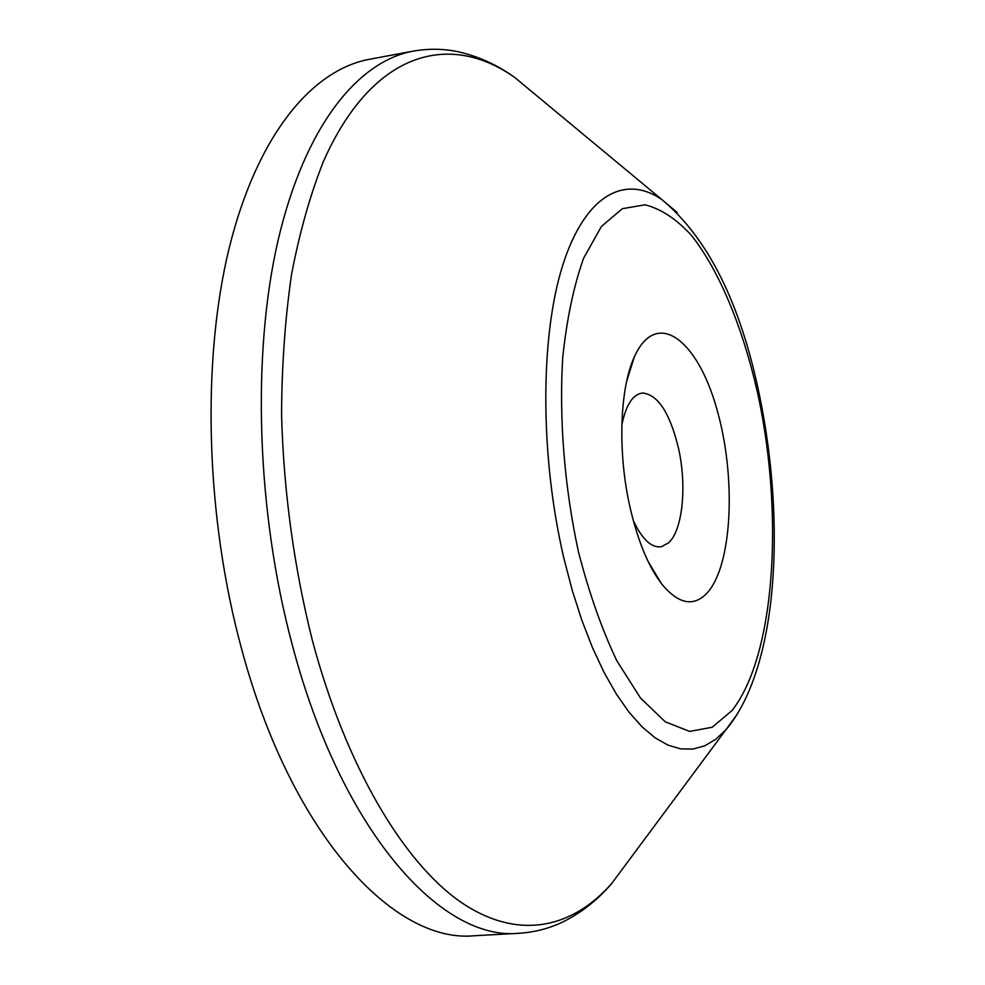 <?xml version="1.0" encoding="UTF-8"?>
<svg xmlns="http://www.w3.org/2000/svg" width="985" height="985" viewBox="0 0 985 985"><rect width="100%" height="100%" fill="white"/><g stroke="black" fill="none" stroke-linecap="round" stroke-linejoin="round"><path stroke-width="1.48" d="M475.324 935.701L474.351 935.75C394.788 943.704 291.954 836.142 241.781 649.571C205.52 517.076 201.445 361.126 229.173 248.134C257.11 135.031 311.974 70.095 369.055 59.359L370.028 59.174M630.129 507.755C617.496 453.002 619.614 388.767 634.266 357.062C656.047 308.182 696.949 338.766 716.477 407.852C736.595 476.087 732.68 566.35 706.491 593.696C693.009 607.154 678.012 603.817 661.489 583.699C648.302 566.24 637.849 540.937 630.129 507.755M621.818 425.151C625.955 404.773 632.949 394.049 642.811 393.003C658.14 394.825 670.034 413.269 678.517 448.31C687.05 486.085 682.679 530.41 668.495 542.895L661.28 546.761C651.454 548.066 642.109 539.312 633.281 520.486M474.351 935.75L518.713 933.288C441.822 941.143 341.684 832.62 292.176 644.51C256.408 510.932 251.754 353.812 278.115 240.242C304.685 126.548 357.543 61.624 412.74 51.232L369.055 59.359M630.474 858.23L611.722 883.483C572.026 928.584 517.679 941.131 460.414 901.854C403.419 862.158 345.994 766.662 312.294 640.115C293.936 566.781 283.692 491.724 281.562 414.956C281.796 365.213 285.157 318.167 291.646 273.793C299.797 231.635 310.447 194.045 323.609 161.035C372.687 50.567 450.034 31.458 514.896 77.593L539.103 97.687M737.433 713.965L725.637 730.131L715.479 739.526L704.521 745.904L692.874 749.08L680.66 748.871L668.015 745.14L655.074 737.802L642.023 726.819L629.046 712.192L616.339 694.043L604.101 672.496L592.539 647.822L581.864 620.316L572.26 590.372L563.925 558.433C539.94 456.35 540.112 337.412 562.447 266.184C584.844 194.734 624.822 174.062 661.895 199.598L677.188 212.501M578.38 551.514C564.504 487.464 559 418.957 562.706 357.814C566.781 318.968 573.775 285.712 583.686 258.045L601.453 226.415L622.36 208.685L645.076 204.806C660.664 208.721 675.932 218.707 690.891 234.75C720.097 271.207 744.217 331.058 758.881 398.913C783.752 518.369 774.715 656.195 732.015 710.554L712.229 727.238L689.672 731.412L665.355 721.882L640.533 698.106L616.708 660.529C601.773 629.095 588.993 592.761 578.38 551.514M412.74 51.232C427.909 48.499 442.831 48.622 457.52 51.614C477.984 56.108 497.117 64.776 514.896 77.593L661.895 199.598C708.326 238.235 740.991 304.168 759.915 397.386C785.759 524.451 778.125 668.273 725.637 730.131L611.722 883.483C597.476 900.155 580.941 913.095 562.115 922.317C548.559 928.695 534.092 932.352 518.713 933.288M634.266 357.062L626.645 381.355M648.339 561.906L661.489 583.699"/></g></svg>
